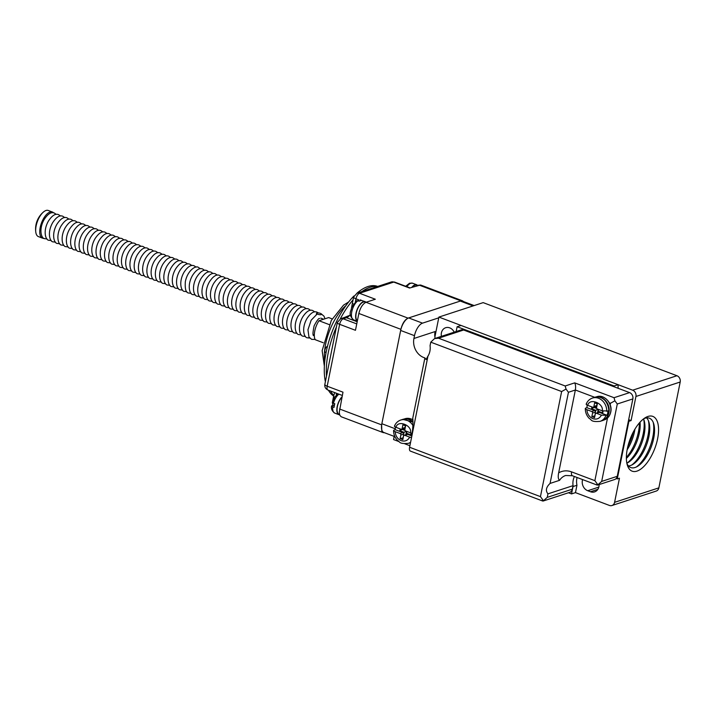 <?xml version="1.0" encoding="UTF-8"?>
<svg xmlns="http://www.w3.org/2000/svg" width="716" height="716" viewBox="0 0 716 716"><rect width="100%" height="100%" fill="white"/><g stroke="black" fill="none" stroke-linecap="round" stroke-linejoin="round"><path stroke-width="1.07" d="M596.437 396.968A12.181 10.221 71.9 0 1 608.493 405.712A12.181 10.221 71.9 0 1 603.919 419.88M586.646 403.752C585.786 404.155 586.153 404.692 587.747 405.354C589.322 397.613 603.839 403.09 602.29 410.841L607.929 410.957A12.261 10.293 71.9 0 1 607.052 415.28L601.422 415.164C599.453 418.618 596.616 419.791 592.884 418.672C589.268 417.016 587.263 414.018 586.869 409.668C585.285 409.015 584.918 408.478 585.769 408.075L586.95 407.69A12.261 10.293 71.9 0 1 587.263 405.149M605.879 415.665A12.261 10.293 71.9 0 1 600.071 421.357C590.315 422.198 591.855 419.692 589.295 418.475C586.619 415.71 585.294 412.38 585.303 408.505L585.769 408.075M586.869 409.668L591.774 411.521A1.217 1.02 71.9 0 1 592.562 413.043L591.837 416.64L594.548 417.67L595.273 414.063A1.217 1.02 71.9 0 1 596.518 413.311L601.422 415.164M602.29 410.841L597.395 408.988A1.217 1.02 71.9 0 1 596.607 407.467L597.332 403.869L594.62 402.84L593.895 406.446A1.217 1.02 71.9 0 1 592.642 407.198L587.747 405.354M596.518 413.311L599.373 412.38L607.052 415.28M591.837 416.64L594.924 415.799M594.969 415.566L595.417 412.112A1.217 1.02 -108.1 0 0 594.629 410.59L591.774 411.521M586.95 407.69L594.629 410.59M597.09 403.779L596.383 407.297L594.826 406.706M598.245 412.532L598.487 411.351L602.72 412.953L603.096 411.1M599.373 412.38A1.217 1.02 -108.1 0 0 598.764 412.362L595.909 413.293M593.251 407.216L596.106 406.285A1.217 1.02 -108.1 0 0 596.741 405.516L593.895 406.446M592.562 413.043L595.417 412.112L595.775 410.331L597.967 409.203M591.899 406.921L591.532 408.729L595.775 410.331M602.72 412.953L602.541 410.93M598.487 411.351L598.299 409.328M593.645 407.091L594.038 407.449L591.532 408.729M596.804 408.496L594.038 407.449M597.529 412.765L598.227 409.301M404.719 418.958A12.181 10.221 71.9 0 1 412.971 421.742M411.521 437.637L409.695 437.154C407.735 440.608 404.889 441.772 401.166 440.662C397.55 439.006 395.545 436.008 395.151 431.659C393.567 431.005 393.2 430.468 394.051 430.065L395.223 429.681A12.261 10.293 71.9 0 1 395.545 427.139M410.599 442.228A12.261 10.293 71.9 0 1 408.344 443.347C398.588 444.189 400.128 441.683 397.577 440.465C394.901 437.7 393.567 434.37 393.576 430.495L394.051 430.065M394.919 425.743C394.069 426.145 394.435 426.682 396.02 427.336C397.595 419.594 412.121 425.08 410.572 432.831L405.668 430.978A1.217 1.02 71.9 0 1 404.88 429.457L405.605 425.859L402.893 424.83L402.168 428.437A1.217 1.02 71.9 0 1 400.924 429.188L396.02 427.336M395.151 431.659L400.056 433.511A1.217 1.02 71.9 0 1 400.844 435.033L400.11 438.631L402.822 439.66L403.555 436.053A1.217 1.02 71.9 0 1 404.8 435.301L409.695 437.154M404.8 435.301L407.655 434.37L411.816 435.937M400.11 438.631L403.206 437.789M403.251 437.557L403.69 434.102A1.217 1.02 -108.1 0 0 402.902 432.58L400.056 433.511M395.223 429.681L402.902 432.58M405.372 425.769L404.665 429.287L403.099 428.696M406.527 434.514L406.769 433.341L411.002 434.943L411.378 433.09M407.655 434.37A1.217 1.02 -108.1 0 0 407.046 434.352L404.191 435.283M401.533 429.206L404.388 428.275A1.217 1.02 -108.1 0 0 405.023 427.506L402.168 428.437M400.844 435.033L403.69 434.102L404.057 432.321L406.249 431.193M400.181 428.911L399.814 430.719L404.057 432.321M411.002 434.943L410.814 432.92M406.769 433.341L406.581 431.318M401.927 429.081L402.311 429.439L399.814 430.719M405.077 430.486L402.311 429.439M405.802 434.755L406.5 431.292M333.799 395.322A59.186 26.689 -69.3 0 1 330.47 390.999A59.186 26.689 110.7 0 0 333.799 395.322A59.186 26.689 -69.3 0 1 330.47 390.999M326.514 376.115A59.186 26.689 -69.3 0 1 336.43 326.935A59.186 26.689 110.7 0 0 326.514 376.115A59.186 26.689 -69.3 0 1 336.43 326.935M340.315 318.844A59.186 26.689 -69.3 0 1 353.051 299.897A59.186 26.689 110.7 0 0 340.315 318.844A59.186 26.689 -69.3 0 1 353.051 299.897M362.01 291.546A59.186 26.689 -69.3 0 1 377.305 286.552A59.186 26.689 110.7 0 0 370.011 287.295A59.186 26.689 110.7 0 0 362.01 291.546A59.186 26.689 -69.3 0 1 377.305 286.552M377.708 286.427A59.186 26.689 110.7 0 0 356.926 293.211A59.186 26.689 -69.3 0 1 377.708 286.427M353.946 295.994A59.186 26.689 110.7 0 0 325.386 381.709A59.186 26.689 -69.3 0 1 353.946 295.994M328.438 390.229A59.186 26.689 110.7 0 0 333.665 396.038A59.186 26.689 -69.3 0 1 328.438 390.229M342.078 396.682A10.552 4.761 110.7 0 0 337.191 406.581A10.552 4.761 110.7 0 0 338.919 414.671A10.552 4.761 110.7 0 0 339.626 414.815M332.671 402.034L333.423 403.224L334.784 403.735A10.552 4.761 110.7 0 0 334.345 405.507A10.552 4.761 110.7 0 0 334.059 407.368L332.707 406.858L331.964 405.668L334.408 405.175M332.707 406.858A10.552 4.761 110.7 0 0 334.712 413.087C332.027 411.109 330.98 408.747 331.589 405.99L331.964 405.668M334.444 405.032L334.372 405.005A2.434 1.101 110.7 0 0 333.969 405.014M417.661 285.407A10.552 4.761 110.7 0 0 416.784 284.798A10.552 4.761 110.7 0 0 415.047 284.816A10.552 4.761 110.7 0 0 411.807 287.313M456.164 331.535L457.13 326.738L614.14 385.969L614.149 386.792M572.943 486.182A15.43 12.951 -108.1 0 0 573.015 486.549L571.529 493.915L568.468 492.76M577.078 477.509A15.43 12.951 -108.1 0 0 576.953 485.26L573.015 486.549M618.105 388.287L618.087 384.689L614.14 385.969M457.13 326.738L461.068 325.449L618.087 384.689M571.529 493.915L575.467 492.626L576.953 485.26M629.597 392.619L614.033 397.702L614.883 400.808L617.29 403.994L601.682 481.412L597.583 485.081L614.605 479.523A5.03 4.224 -108.1 0 0 617.246 476.319L632.855 398.91A5.03 4.224 -108.1 0 0 629.597 392.619L463.619 330.004A5.03 4.224 -108.1 0 0 461.104 329.915L434.567 338.587L438.532 338.203L463.619 330.004M572.335 489.162L547.248 497.36L543.149 501.03L569.694 492.357A5.03 4.224 -108.1 0 0 572.335 489.162L573.051 485.654A15.26 12.807 71.9 0 1 574.429 476.507M573.051 485.654L547.955 493.852C545.377 490.702 546.075 487.229 550.058 483.434L568.441 392.27L566.034 389.083L565.184 385.978L574.706 382.872C575.61 384.635 575.834 387.016 575.36 390.005L558.659 472.837C562.695 470.555 567.018 470.242 571.619 471.898L594.871 480.669L597.941 484.866L596.526 484.526M550.058 483.434L559.581 480.32A15.26 12.807 71.9 0 1 565.658 475.496L572.442 475.755A5.03 2.273 110.7 0 1 571.619 471.898M566.034 389.083L561.63 391.536L540.446 496.627L543.507 500.815L542.093 500.475M409.892 445.728L404.826 443.813M398.803 441.539L393.549 439.561L394.382 435.409M561.63 391.536L430.772 342.167L430.065 345.676A15.26 12.807 71.9 0 1 427.962 356.094L426.083 359.548L424.901 357.911A15.26 12.807 71.9 0 1 413.929 338.489L414.492 335.679A11.367 5.128 -69.3 0 1 422.512 323.149L438.747 317.841M413.929 338.489L435.077 331.58A15.26 12.807 -108.1 0 0 435.122 338.408M430.772 342.167L434.567 338.587M610.122 405.023L610.48 403.26L614.883 400.808M558.659 472.837C557.871 476.686 558.185 479.174 559.581 480.32M427.962 356.094L409.588 447.258A5.03 2.273 110.7 0 0 410.411 451.116L542.701 501.021M394.185 436.393L383.722 432.437A11.367 5.128 -69.3 0 1 381.861 423.729L400.665 330.461A11.367 5.128 -69.3 0 1 408.675 317.931L460.29 301.069A11.367 5.128 -69.3 0 1 462.16 301.051L474.144 305.571M411.342 438.532C412.774 430.683 413.248 423.881 412.756 418.144L424.901 357.911M366.055 302.259A10.552 4.761 110.7 0 0 365.178 301.66A10.552 4.761 110.7 0 0 363.433 301.678A10.552 4.761 110.7 0 0 356.568 311.084A10.552 4.761 110.7 0 0 357.302 321.189M365.178 301.66L361.526 300.443A10.552 4.761 110.7 0 0 360.587 300.604A10.552 4.761 110.7 0 0 359.504 301.132L356.532 300.783L351.538 307.799C351.18 311.442 347.609 313.975 353.516 319.819A10.552 4.761 110.7 0 1 351.959 310.968A10.552 4.761 110.7 0 1 358.143 300.622M611.947 505.523L656.214 491.069A5.03 4.224 -108.1 0 0 658.854 487.865L680.2 382.013A5.03 4.224 -108.1 0 0 676.942 375.73L483.166 302.626L438.899 317.081L632.675 390.193A5.03 4.224 71.9 0 1 635.933 396.476L631.073 420.587L628.89 421.303L617.273 478.923L619.456 478.216L614.588 502.328A5.03 4.224 71.9 0 1 611.947 505.523A5.03 4.224 71.9 0 1 609.441 505.442L575.467 492.626M434.889 336.976L438.899 317.081M636.954 471.119A29.267 13.192 -69.3 0 1 627.314 465.06A29.267 13.192 -69.3 0 1 645.143 417.795A29.267 13.192 -69.3 0 1 658.031 436.375A29.267 13.192 -69.3 0 1 636.954 471.119M441.405 336.359A8.118 6.811 71.9 0 1 441.405 332.877A8.118 6.811 71.9 0 1 445.665 327.722A8.118 6.811 71.9 0 1 454.204 332.17M599.104 484.589A8.279 6.954 71.9 0 1 594.584 491.892A8.279 6.954 71.9 0 1 590.458 491.749L587.747 490.728A8.279 6.954 71.9 0 1 582.591 479.586M628.666 419.683L631.073 420.587M616.163 478.512L617.273 478.923M628.89 421.303L628.38 421.106M626.894 463.431A26.367 11.886 110.7 0 0 635.083 467.494A26.367 11.886 110.7 0 0 637.634 466.286A26.367 11.886 110.7 0 0 653.699 423.693A26.367 11.886 110.7 0 0 643.756 418.744M636.408 466.957A29.096 13.121 110.7 0 0 652.804 437.1A29.096 13.121 110.7 0 0 653.225 422.386M628.46 465.946A26.197 11.814 110.7 0 0 632.953 464.353A26.197 11.814 110.7 0 0 648.884 436.679A26.197 11.814 110.7 0 0 648.911 422.055A26.197 11.814 110.7 0 0 646.584 417.884M631.727 465.024A28.917 13.04 110.7 0 0 648.025 435.355A28.917 13.04 110.7 0 0 648.436 420.74M626.849 463.198A26.018 11.733 110.7 0 0 628.272 462.429A26.018 11.733 110.7 0 0 644.105 434.934A26.018 11.733 110.7 0 0 644.123 420.408A26.018 11.733 110.7 0 0 643.568 418.896M627.055 463.1A28.738 12.96 110.7 0 0 643.657 419.102M626.375 458.374A25.839 11.653 110.7 0 0 639.316 433.189A25.839 11.653 110.7 0 0 640.023 422.198M626.366 457.443A28.568 12.879 110.7 0 0 639.397 422.896M627.127 449.827A25.669 11.572 110.7 0 0 634.94 429.108M627.869 446.354A28.389 12.799 110.7 0 0 633.204 432.213M463.565 301.579L462.572 300.845L460.907 300.863L408.039 318.128C404.746 319.757 402.365 323.489 400.879 329.324L381.619 424.856L381.807 431.059L383.158 432.589L384.51 432.741M383.284 432.643L341.129 416.73L339.778 415.199L339.259 412.371L342.982 392.171L327.176 386.21L339.653 324.33L355.458 330.3L358.859 313.465C360.336 307.629 362.726 303.906 366.01 302.277L375.327 299.234L359.513 293.265L393.755 282.086L409.561 288.047L420.552 284.986L462.572 300.845M356.756 323.9L343.197 318.781A5.03 2.273 110.7 0 0 339.653 324.33A5.021 1.522 -168.6 0 1 337.325 322.495L324.849 384.367A5.021 1.522 11.4 0 0 327.176 386.21A5.03 2.273 110.7 0 0 328 390.068L342.32 395.465M334.605 397.353A5.021 1.522 11.4 0 1 333.647 396.154L334.64 392.574M337.325 322.495L340.7 318.701A5.021 4.215 -108.1 0 1 343.197 318.781L346.472 317.716A5.021 4.215 -108.1 0 0 343.966 317.627L350.41 315.085M351.484 307.943L352.451 302.895A5.021 1.522 -168.6 0 0 353.409 304.085M341.988 397.103A10.149 4.573 110.7 0 0 337.397 406.509A10.149 4.573 110.7 0 0 339.062 414.296L339.527 414.466M365.831 302.34L365.035 302.036A10.149 4.573 110.7 0 0 363.361 302.054A10.149 4.573 110.7 0 0 356.792 311.012A10.149 4.573 110.7 0 0 357.382 320.768M417.428 285.478L416.64 285.183A10.149 4.573 110.7 0 0 414.967 285.201A10.149 4.573 110.7 0 0 412.219 287.179M327.445 346.49A3.124 1.405 110.7 0 0 325.145 349.175A3.124 1.405 110.7 0 0 325.44 352.379L326.084 352.621M43.936 238.303A13.962 6.292 -69.3 0 1 42.486 238.142L38.422 236.602A13.962 6.292 -69.3 0 1 35.8 232.208A13.962 6.292 -69.3 0 1 43.434 212.026A13.962 6.292 -69.3 0 1 45.976 210.495A13.962 6.292 -69.3 0 1 48.276 210.477L52.349 212.008A13.962 6.292 -69.3 0 1 53.548 212.84M42.486 238.142A13.962 6.292 -69.3 0 1 40.767 225.146A13.962 6.292 -69.3 0 1 50.048 212.034A13.962 6.292 -69.3 0 1 52.349 212.008M329.181 324.581L318.987 320.732A13.801 6.22 110.7 0 0 315.165 339.688L323.185 342.713M318.987 320.732L328.662 317.573L332.17 318.897M321.189 314.61A2.533 0.77 -168.6 0 1 318.316 314.422A2.533 0.77 -168.6 0 1 316.579 313.313A2.533 0.77 -168.6 0 1 319.22 313.053A2.533 0.77 -168.6 0 1 321.556 314.315A2.533 0.77 -168.6 0 1 321.189 314.61M596.67 396.762A12.181 10.221 71.9 0 1 607.258 400.101A12.181 10.221 71.9 0 1 610.623 412.174A12.181 10.221 71.9 0 1 604.241 419.916C607.678 418.654 609.844 416.05 610.748 412.076C612.878 403.493 604.143 393.872 596.679 396.762L595.712 397.076M602.165 420.677C615.178 417.177 607.123 392.511 594.548 397.371A12.261 10.293 71.9 0 1 605.924 401.595A12.261 10.293 71.9 0 1 607.973 414.976A12.261 10.293 71.9 0 1 602.165 420.677L600.071 421.357M594.548 397.371L592.454 398.051A12.261 10.293 71.9 0 1 606.747 411.342M403.994 419.066L404.952 418.753A12.181 10.221 71.9 0 1 411.029 418.95A12.181 10.221 71.9 0 1 412.908 419.88M412.971 422.046L402.831 419.361A12.261 10.293 71.9 0 1 412.971 422.18M410.447 442.667L410.519 442.64A12.261 10.293 71.9 0 1 410.447 442.667L408.344 443.347M402.831 419.361L400.736 420.041A12.261 10.293 71.9 0 1 412.908 425.438M338.91 394.185A10.552 4.761 110.7 0 0 333.423 403.224M416.784 284.798L412.577 283.214A10.552 4.761 110.7 0 0 410.841 283.232A10.552 4.761 110.7 0 0 406.858 286.704M617.29 403.994L632.855 398.91M601.682 481.412L617.246 476.319M438.532 338.203L565.184 385.978M574.706 382.872L614.033 397.702M594.871 480.669L607.517 417.965M610.48 403.26L609.128 402.75M594.727 397.308L575.36 390.005L568.441 392.27M547.248 497.36L547.955 493.852M540.446 496.627L409.588 447.258M395.277 428.786L381.861 423.729M414.492 335.679L400.665 330.461M460.29 301.069L473.115 305.911M408.675 317.931L422.512 323.149M360.971 300.076A10.552 4.761 110.7 0 0 360.166 299.932M658.854 487.865L614.588 502.328M632.675 390.193L676.942 375.73M635.933 396.476L680.2 382.013M598.818 487.113L587.747 490.728M590.458 491.749L597.842 489.341M381.619 424.856L339.59 409.006M358.859 313.465L400.879 329.324M366.01 302.277L408.039 318.128M418.878 285.004L460.907 300.863M391.249 281.997L394.579 282.077A5.03 2.273 110.7 0 0 393.755 282.086A5.021 4.215 -108.1 0 0 391.249 281.997L357.015 293.184A5.021 4.215 71.9 0 1 359.513 293.265A5.03 2.273 110.7 0 0 355.968 298.823L358.886 299.923M350.061 314.95A11.769 5.307 110.7 0 1 346.472 317.716L357.186 321.752M336.332 395.187A11.769 5.307 110.7 0 0 336.314 393.2M355.387 301.687L355.968 298.823A5.021 1.522 11.4 0 1 353.641 296.979L357.015 293.184M334.73 403.896A5.021 1.522 -168.6 0 1 333.2 403.126M345.935 305.571A38.807 17.497 110.7 0 0 324.715 361.813M603.275 420.229L604.241 419.916M586.198 404.075C587.442 401.094 589.528 399.089 592.454 398.051M404.952 418.753L411.163 418.95L412.899 419.791M394.471 426.065C395.715 423.084 397.81 421.08 400.736 420.041M338.919 414.671L334.712 413.087M332.314 402.311L334.99 396.789L338.033 393.854M405.704 286.266L409.588 283.205L412.577 283.214M597.126 485.072L572.442 475.755M357.284 321.242L353.516 319.819M394.579 282.077L410.017 287.895M328 390.068C325.494 388.779 324.446 386.882 324.849 384.367M332.376 402.58L332.904 405.354M343.966 317.627L340.7 318.701M333.647 396.154L332.546 401.569M353.641 296.979L352.451 302.895M348.647 301.973L343.537 305.141L331.284 320.473L322.146 350.634L324.375 366.306M191.879 265.546L189.955 264.231C186.876 262.861 183.493 265.001 179.788 270.639C174.015 280.699 177.076 290.016 180.298 289.828L182.607 290.105M324.939 318.79L324.053 316.23L321.036 313.689M319.587 318.548C318.826 317.949 317 320.365 314.127 325.798C312.811 332.466 312.597 335.419 313.501 334.667M317.206 313.993L311.156 320.204L307.952 329.799L308.954 336.985L311.666 339.384L315.183 339.402M234.257 281.531L232.333 280.216C229.254 278.855 225.871 280.994 222.166 286.624C216.393 296.692 219.445 306.009 222.676 305.813L224.985 306.099M263.918 292.719L261.993 291.403C258.915 290.043 255.531 292.182 251.826 297.82C246.053 307.88 249.114 317.197 252.336 317L254.645 317.286M221.539 276.734L219.615 275.418C216.518 274.067 213.126 276.206 209.439 281.853C203.774 291.689 206.62 301.159 209.958 301.015L212.276 301.302M124.074 239.967L122.15 238.652C119.08 237.282 115.688 239.421 111.991 245.06C106.21 255.12 109.271 264.437 112.493 264.249L114.811 264.526M230.015 279.929L228.091 278.613C225.021 277.253 221.629 279.392 217.933 285.031C212.151 295.09 215.212 304.407 218.434 304.21L220.752 304.497M293.578 303.915L291.654 302.6C288.584 301.239 285.192 303.369 281.495 309.008C275.714 319.067 278.775 328.393 281.997 328.197L284.315 328.474M242.724 284.726L240.809 283.411C237.73 282.05 234.347 284.189 230.642 289.828C224.869 299.888 227.921 309.205 231.143 309.008L233.461 309.294M246.966 286.328L245.042 285.013C241.972 283.652 238.58 285.782 234.875 291.421C229.102 301.481 232.163 310.807 235.385 310.61L237.694 310.887M85.938 225.576L84.014 224.26C80.917 222.9 77.525 225.048 73.838 230.695C68.163 240.531 71.009 250 74.357 249.857L76.666 250.144M179.161 260.749L177.237 259.434C174.167 258.073 170.775 260.203 167.079 265.842C161.297 275.902 164.358 285.228 167.58 285.031L169.898 285.308M183.403 262.342L181.479 261.027C178.382 259.675 174.99 261.823 171.303 267.471C165.629 277.298 168.475 286.767 171.822 286.633L174.131 286.91M259.675 291.126L257.751 289.81C254.681 288.45 251.289 290.58 247.593 296.218C241.82 306.278 244.872 315.604 248.094 315.407L250.412 315.684M56.269 214.388L54.353 213.064C51.275 211.703 47.891 213.842 44.186 219.481C38.413 229.541 41.465 238.858 44.687 238.67L47.005 238.947M276.627 297.516L274.702 296.2C271.632 294.84 268.24 296.979 264.544 302.617C258.762 312.677 261.823 321.994 265.045 321.797L267.363 322.084M251.2 287.921L249.275 286.606C246.206 285.245 242.822 287.385 239.117 293.023C233.344 303.083 236.396 312.4 239.618 312.212L241.936 312.489M43.452 212.008A22.447 22.447 0 0 0 35.8 232.208M102.889 231.975L100.965 230.65C97.886 229.29 94.503 231.429 90.798 237.068C85.025 247.127 88.077 256.444 91.308 256.256L93.617 256.534M73.22 220.779L71.296 219.463C68.208 218.112 64.816 220.251 61.12 225.898C55.454 235.734 58.3 245.203 61.639 245.06L63.957 245.346M208.83 271.937L206.906 270.621C203.809 269.27 200.417 271.409 196.721 277.065C191.056 286.892 193.902 296.361 197.249 296.218L199.558 296.505M166.452 255.952L164.528 254.636C161.458 253.276 158.066 255.415 154.361 261.045C148.588 271.113 151.649 280.43 154.871 280.233L157.18 280.511M200.355 268.742L198.43 267.426C195.916 265.099 187.538 270.433 185.337 281.674C184.826 289.139 185.972 292.916 188.773 293.023L191.083 293.309M119.841 238.365L117.916 237.05C114.837 235.689 111.454 237.828 107.749 243.458C101.976 253.527 105.028 262.844 108.259 262.647L110.568 262.933M68.987 219.186L67.062 217.861C63.992 216.501 60.6 218.64 56.895 224.278C51.122 234.338 54.183 243.655 57.405 243.467L59.714 243.744M318.387 312.928L317.081 312.185C314.011 310.825 310.619 312.964 306.922 318.602C301.141 328.662 304.202 337.979 307.424 337.791L309.742 338.068M297.82 305.508L295.896 304.193C292.817 302.832 289.434 304.971 285.729 310.61C279.956 320.67 283.008 329.986 286.239 329.79L288.548 330.076M225.782 278.336L223.857 277.02C220.779 275.651 217.395 277.79 213.69 283.429C207.917 293.488 210.969 302.814 214.2 302.617L216.509 302.895M268.151 294.321L266.227 293.005C263.157 291.645 259.765 293.784 256.068 299.413C250.287 309.482 253.348 318.799 256.57 318.602L258.888 318.889M174.928 259.147L173.004 257.832C169.925 256.471 166.542 258.61 162.836 264.249C157.064 274.309 160.124 283.625 163.346 283.429L165.656 283.715M302.054 307.11L300.129 305.795C297.059 304.434 293.667 306.573 289.971 312.203C284.189 322.272 287.25 331.589 290.472 331.392L292.79 331.678M217.306 275.132L215.382 273.816C212.303 272.456 208.92 274.595 205.215 280.233C199.442 290.293 202.494 299.61 205.725 299.422L208.034 299.7M157.976 252.757L156.052 251.441C152.956 250.081 149.563 252.229 145.876 257.876C140.202 267.703 143.048 277.173 146.395 277.038L148.704 277.316M145.259 247.96L143.343 246.644C140.264 245.284 136.881 247.414 133.176 253.052C127.403 263.112 130.455 272.438 133.686 272.241L135.995 272.519M107.123 233.568L105.198 232.252C102.128 230.892 98.736 233.031 95.04 238.67C89.258 248.729 92.319 258.046 95.541 257.85L97.859 258.136M310.529 310.305L308.605 308.99C305.535 307.629 302.143 309.768 298.447 315.407C292.665 325.467 295.726 334.784 298.948 334.587L301.266 334.873M187.637 263.944L185.713 262.629C182.625 261.277 179.224 263.416 175.536 269.064C169.871 278.9 172.717 288.369 176.055 288.226L178.374 288.512M272.393 295.923L270.469 294.598C267.39 293.238 264.007 295.377 260.302 301.015C254.529 311.075 257.59 320.392 260.812 320.204L263.121 320.482M314.772 311.908L312.847 310.592C309.768 309.231 306.385 311.37 302.68 317C296.907 327.069 299.959 336.386 303.19 336.189L305.499 336.466M213.064 273.539L211.139 272.223C208.07 270.863 204.678 272.993 200.981 278.631C195.2 288.691 198.26 298.017 201.482 297.82L203.8 298.098M149.501 249.553L147.577 248.237C144.507 246.877 141.115 249.016 137.409 254.654C131.637 264.714 134.697 274.031 137.919 273.834L140.238 274.121M136.792 244.765L134.868 243.44C131.789 242.08 128.406 244.219 124.7 249.857C118.928 259.917 121.98 269.234 125.211 269.046L127.52 269.323M111.365 235.17L109.441 233.855C106.362 232.494 102.979 234.624 99.273 240.263C93.501 250.323 96.553 259.648 99.784 259.452L102.093 259.729M98.647 230.373L96.723 229.057C93.635 227.697 90.234 229.845 86.547 235.492C80.881 245.32 83.727 254.798 87.066 254.654L89.384 254.932M94.414 228.771L92.489 227.455C89.411 226.095 86.027 228.234 82.322 233.872C76.549 243.932 79.61 253.249 82.832 253.052L85.141 253.339M323.632 319.22L320.786 318.137M314.333 335.84L313.169 335.401M170.685 257.554L168.761 256.23C165.691 254.869 162.299 257.008 158.603 262.647C152.821 272.707 155.882 282.023 159.104 281.835L161.422 282.113M280.869 299.118L278.945 297.802C275.866 296.442 272.483 298.572 268.777 304.21C263.005 314.279 266.066 323.596 269.288 323.399L271.597 323.677M285.102 300.711L283.178 299.395C280.108 298.035 276.716 300.174 273.02 305.813C267.238 315.872 270.299 325.189 273.521 325.001L275.839 325.279M289.345 302.313L287.42 300.997C284.324 299.646 280.932 301.785 277.244 307.433C271.57 317.269 274.416 326.738 277.763 326.594L280.072 326.881M238.491 283.133L236.566 281.809C233.497 280.448 230.105 282.587 226.399 288.226C220.626 298.286 223.687 307.603 226.909 307.415L229.227 307.692M255.442 289.524L253.518 288.208C250.448 286.848 247.056 288.987 243.35 294.616C237.578 304.685 240.639 314.002 243.861 313.805L246.17 314.091M196.112 267.14L194.188 265.824C191.118 264.464 187.726 266.603 184.03 272.241C178.248 282.301 181.309 291.618 184.531 291.421L186.849 291.707M81.696 223.974L79.771 222.658C76.702 221.298 73.309 223.437 69.613 229.075C63.831 239.135 66.892 248.452 70.114 248.255L72.432 248.541M153.734 251.155L151.819 249.839C148.74 248.479 145.357 250.618 141.652 256.247C135.879 266.316 138.931 275.633 142.153 275.436L144.471 275.723M132.549 243.163L130.625 241.847C127.555 240.487 124.163 242.626 120.467 248.255C114.685 258.324 117.746 267.641 120.968 267.444L123.286 267.721M77.462 222.381L75.538 221.065C72.441 219.705 69.049 221.853 65.362 227.5C59.688 237.327 62.534 246.796 65.881 246.662L68.19 246.939M64.744 217.583L62.829 216.268C59.75 214.907 56.367 217.046 52.662 222.676C46.889 232.745 49.941 242.062 53.163 241.865L55.481 242.142M316.356 314.431L316.579 313.313M204.588 270.344L202.664 269.019C199.594 267.659 196.202 269.798 192.506 275.436C186.724 285.496 189.785 294.813 193.007 294.625L195.325 294.903M162.21 254.35L160.286 253.034C157.216 251.674 153.833 253.813 150.127 259.452C144.355 269.511 147.406 278.828 150.629 278.631L152.947 278.918M115.598 236.763L113.674 235.448C110.604 234.087 107.212 236.226 103.516 241.865C97.734 251.925 100.795 261.242 104.017 261.045L106.335 261.331M306.296 308.712L304.372 307.388C301.293 306.027 297.91 308.166 294.204 313.805C288.432 323.865 291.484 333.182 294.715 332.994L297.024 333.271M141.025 246.358L139.101 245.042C136.031 243.682 132.639 245.821 128.934 251.459C123.161 261.519 126.222 270.836 129.444 270.639L131.762 270.925M128.316 241.56L126.392 240.245C123.313 238.884 119.93 241.024 116.225 246.662C110.452 256.722 113.504 266.039 116.735 265.842L119.044 266.128M90.171 227.178L88.247 225.862C85.159 224.502 81.767 226.65 78.071 232.297C72.406 242.124 75.252 251.593 78.59 251.459L80.908 251.737M60.511 215.981L58.587 214.666C55.517 213.305 52.125 215.444 48.419 221.083C42.647 231.143 45.708 240.46 48.93 240.263L51.248 240.549"/></g></svg>
